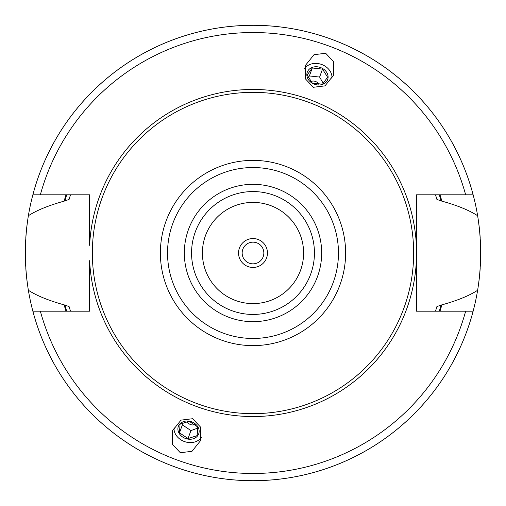 <?xml version="1.0" encoding="UTF-8"?>
<svg xmlns="http://www.w3.org/2000/svg" width="506" height="506" viewBox="0 0 506 506"><rect width="100%" height="100%" fill="white"/><g stroke="black" fill="none" stroke-linecap="round" stroke-linejoin="round"><path stroke-width="0.76" d="M188.036 438.55L179.478 432.832L180.047 424.192L189.181 421.27L197.745 426.982L197.169 435.622L188.036 438.55L190.939 430.587L197.795 428.095M187.1 421.447A5.427 4.446 -160 0 0 195.145 424.426M182.59 422.883L182.375 424.876L190.939 430.587M179.636 424.192A10.841 8.88 -160 0 0 182.71 437.07A10.841 8.88 -160 0 0 197.429 436.071A10.841 8.88 -160 0 0 194.355 423.193A10.841 8.88 -160 0 0 179.636 424.192M179.478 432.832L182.375 424.876M174.058 427.406A14.819 12.138 20 0 0 184.38 441.536A14.819 12.138 -160 0 0 201.363 437.342M180.307 452.718L191.964 451.327L200.42 440.789L200.718 427.285L192.685 418.721L181.021 420.119L172.571 430.657L172.274 444.16L180.307 452.718M40.347 311.19L89.632 311.19L89.632 260.685A163.546 163.546 0 0 0 253 416.546A163.546 163.546 0 0 0 416.368 260.685L416.368 311.19L473.142 311.19A227.7 227.7 0 0 1 32.858 311.19L40.347 311.19A220.471 220.471 0 0 0 465.653 311.19M416.368 245.315A163.546 163.546 0 0 0 253 89.454A163.546 163.546 0 0 0 89.632 245.315L89.632 194.81L32.858 194.81A227.7 227.7 0 0 1 473.142 194.81L416.368 194.81L416.368 260.685M325.693 53.282L333.726 61.84L333.429 75.343L324.978 85.881L313.315 87.279L305.282 78.715L305.58 65.211L314.036 54.673L325.693 53.282M89.632 260.685L89.632 311.19M70.492 311.19A191.559 191.559 0 0 1 70.328 310.671A191.559 191.559 0 0 0 70.492 311.19L69.082 306.547L64.142 304.865C48.715 300.577 36.793 295.719 28.374 290.28C24.364 265.429 24.364 240.571 28.374 215.72C36.628 210.351 48.551 205.493 64.142 201.135L69.082 199.453L70.492 194.81A191.559 191.559 0 0 0 70.328 195.335A191.559 191.559 0 0 1 70.492 194.81M435.508 194.81A191.559 191.559 0 0 1 435.679 195.367A191.559 191.559 0 0 0 435.508 194.81L436.918 199.453L441.858 201.135C457.12 205.341 469.043 210.205 477.626 215.72C481.636 240.571 481.636 265.429 477.626 290.28C469.201 295.732 457.279 300.596 441.858 304.865L436.918 306.547L435.508 311.19A191.559 191.559 0 0 0 435.679 310.633A191.559 191.559 0 0 1 435.508 311.19M253 92.345A160.655 160.655 0 0 0 92.345 253A160.655 160.655 0 0 0 253 413.655A160.655 160.655 0 0 0 413.655 253A160.655 160.655 0 0 0 253 92.345M253 314.441A61.441 61.441 0 0 0 314.441 253A61.441 61.441 0 0 0 253 191.559A61.441 61.441 0 0 0 191.559 253A61.441 61.441 0 0 0 253 314.441A61.441 61.441 0 0 1 191.559 253A61.441 61.441 0 0 1 253 191.559M253 202.4A50.6 50.6 0 0 0 202.4 253A50.6 50.6 0 0 0 253 303.6A50.6 50.6 0 0 0 303.6 253A50.6 50.6 0 0 0 253 202.4M269.938 205.322L270.533 205.537M273.588 206.777L272.753 206.416M275.599 207.726L277.358 208.649M280.767 210.698L281.95 211.495L280.767 210.698M277.351 208.643L275.574 207.713M267.813 204.62L265.277 203.912M264.802 203.798L262.861 203.368M261.906 203.191L260.716 202.995M260.767 203.001L261.981 203.203M235.695 300.551L236.087 300.69M244.018 302.797L245.283 303.005M247.08 303.252L248.383 303.391M235.638 300.526L235.182 300.362M233.247 299.584L230.844 298.489L233.241 299.584M230.426 298.287L228.807 297.439M225.233 295.302L224.057 294.505L225.233 295.302M228.642 297.351L230.401 298.274M253 238.541A14.459 14.459 0 0 0 238.541 253A14.459 14.459 0 0 0 253 267.459A14.459 14.459 0 0 0 267.459 253A14.459 14.459 0 0 0 253 238.541M253 242.159A10.841 10.841 0 0 0 242.159 253A10.841 10.841 0 0 0 253 263.841A10.841 10.841 0 0 0 263.841 253A10.841 10.841 0 0 0 253 242.159M477.626 215.72A227.7 227.7 0 0 1 478.164 219.104A227.7 227.7 0 0 0 27.836 219.123M27.267 223.121A227.7 227.7 0 0 0 26.344 231.21M26.091 234.069A227.7 227.7 0 0 0 25.787 238.149M25.686 239.749A227.7 227.7 0 0 0 25.686 266.251M25.806 268.155A227.7 227.7 0 0 0 26.072 271.741M26.344 274.79A227.7 227.7 0 0 0 27.267 282.879M27.817 286.769A227.7 227.7 0 0 0 478.183 286.757A227.7 227.7 0 0 1 477.626 290.28M64.142 304.865A195.854 195.854 0 0 0 65.995 311.19M440.005 311.19A195.854 195.854 0 0 0 441.858 304.865M441.858 201.135A195.854 195.854 0 0 0 440.005 194.81M65.995 194.81A195.854 195.854 0 0 0 64.142 201.135M436.918 199.453A191.559 191.559 0 0 0 436.153 196.885A191.559 191.559 0 0 1 436.918 199.453M436.153 309.115A191.559 191.559 0 0 0 436.918 306.547A191.559 191.559 0 0 1 436.153 309.115M478.733 282.879A227.7 227.7 0 0 0 479.656 274.79A227.7 227.7 0 0 1 478.733 282.879M479.909 271.975A227.7 227.7 0 0 0 480.213 267.876A227.7 227.7 0 0 1 479.909 271.975M480.314 266.251A227.7 227.7 0 0 0 480.314 239.749A227.7 227.7 0 0 1 480.314 266.251M480.194 237.871A227.7 227.7 0 0 0 479.928 234.297A227.7 227.7 0 0 1 480.194 237.871M479.656 231.21A227.7 227.7 0 0 0 478.733 223.121A227.7 227.7 0 0 1 479.656 231.21M304.637 68.658A14.819 12.138 20 0 1 321.62 64.464A14.819 12.138 -160 0 1 331.942 78.594M306.838 74.705A10.841 8.88 -160 0 1 317.471 66.811A10.841 8.88 -160 0 1 328.103 77.038A10.841 8.88 -160 0 1 317.471 84.926A10.841 8.88 -160 0 1 306.838 74.705M327.622 77.216L322.505 69.107L312.272 67.981L307.161 74.964L312.272 83.079L322.505 84.205L327.622 77.216M310.792 81.605A5.427 4.446 -160 0 1 318.875 84.489M308.262 77.601L309.375 75.944L319.609 77.064L323.264 83.382M312.272 67.981L309.375 75.944M322.505 69.107L319.609 77.064M465.653 194.81A220.471 220.471 0 0 0 40.347 194.81M253 345.617A92.617 92.617 0 0 0 345.617 253A92.617 92.617 0 0 0 253 160.383A92.617 92.617 0 0 0 160.383 253A92.617 92.617 0 0 0 253 345.617M253 338.463A85.463 85.463 0 0 0 338.463 253A85.463 85.463 0 0 0 253 167.537A85.463 85.463 0 0 0 167.537 253A85.463 85.463 0 0 0 253 338.463M253 321.671A68.671 68.671 0 0 0 321.671 253A68.671 68.671 0 0 0 253 184.329A68.671 68.671 0 0 0 184.329 253A68.671 68.671 0 0 0 253 321.671M441.156 201.135A195.171 195.171 0 0 0 439.297 194.81M66.703 194.81A195.171 195.171 0 0 0 64.844 201.135M64.844 304.865A195.171 195.171 0 0 0 66.703 311.19M439.297 311.19A195.171 195.171 0 0 0 441.156 304.865"/></g></svg>
